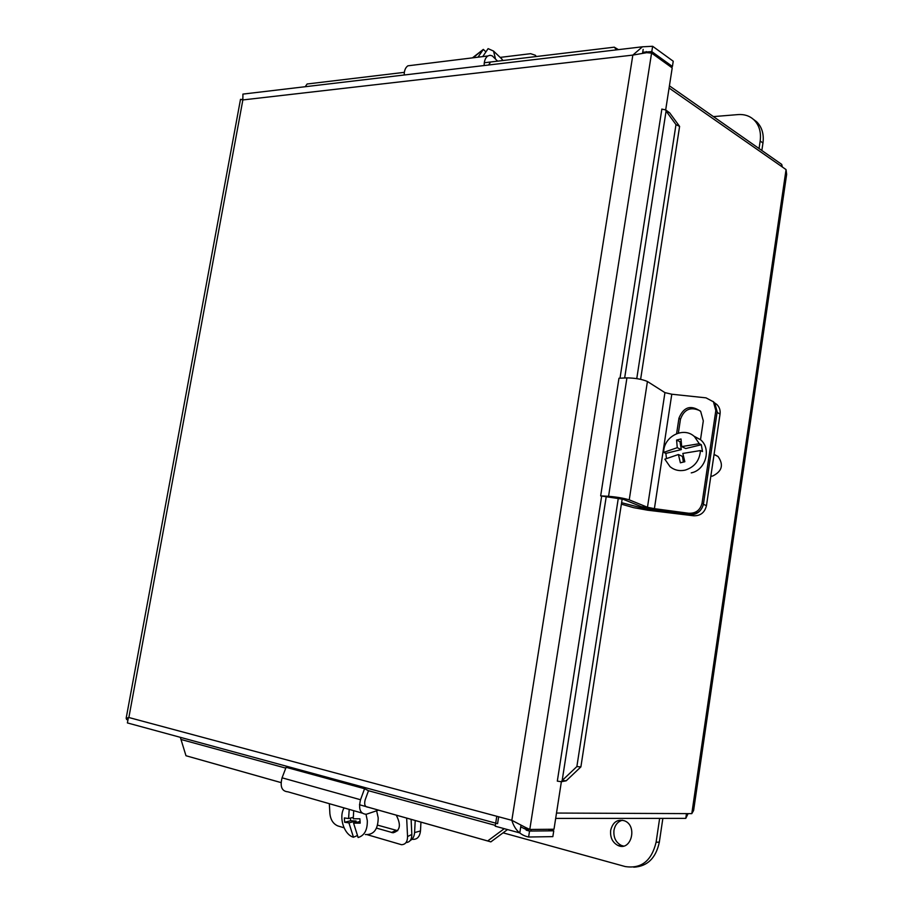 <?xml version="1.0" encoding="UTF-8"?>
<svg xmlns="http://www.w3.org/2000/svg" width="913" height="913" viewBox="0 0 913 913"><rect width="100%" height="100%" fill="white"/><g stroke="black" fill="none" stroke-linecap="round" stroke-linejoin="round"><path stroke-width="1.37" d="M676.59 440.055L679.98 441.709L681.303 449.607L665.862 453.373L663.717 452.392L677.263 447.678L676.59 440.055L681.007 438.97L681.691 446.605L699.278 443.707L701.321 444.734L702.496 451.547L700.454 450.554L682.833 453.441L684.83 461.738L680.39 462.8L678.405 454.514L682.445 456.397L683.392 462.058M678.405 454.514L664.835 459.171L670.039 466.68C674.41 470.195 679.443 471.348 685.115 470.138C694.508 467.159 699.62 460.631 700.454 450.554M681.691 446.605L685.709 448.534L701.321 444.734M681.303 449.607L677.263 447.678M681.144 441.424L679.98 441.709M666.456 458.452L665.862 453.373M663.717 452.392C663.272 436.688 683.62 426.12 694.485 436.642L699.278 443.707M714.069 454.354L718.04 456.477C723.883 464.843 722.092 471.359 712.665 476.027L710.816 476.301M693.834 436.094L700.511 439.701C711.706 448.694 705.726 470.138 691.244 472.877M621.376 504.159L633.542 507.639L647.614 510.196L693.766 515.799C700.522 515.902 704.756 512.513 706.468 505.608L720.049 414.08C720.517 410.234 719.444 407.027 716.842 404.47L714.571 402.884M700.591 510.15C697.829 513.414 694.428 514.864 690.399 514.51L647.055 509.271L621.605 502.698M654.404 508.667L688.744 513.266L690.205 514.076L654.998 509.351L641.166 506.578L623.077 499.263L600.663 495.896L608.572 496.295C616.926 497.014 623.807 498.201 629.24 499.845L647.477 507.274L654.404 508.667L671.785 394.222L706 397.851L713.441 401.823L715.826 410.576L717.162 411.797L714.799 403.09L713.121 401.458M690.205 514.076C697.292 514.304 701.709 510.949 703.455 504.01L702.051 503.166L715.826 410.576M703.455 504.01L717.162 411.797M702.051 503.166C700.294 510.127 695.866 513.505 688.744 513.266M676.613 433.641L678.964 418.154C683.654 406.833 690.89 404.585 700.67 411.409L703.307 420.882L700.499 439.701L694.485 436.642M700.123 410.816C690.605 406.411 684.042 409.252 680.436 419.341L678.37 433.059M671.785 394.222L664.938 392.624L647.42 381.497C642.136 379.237 635.3 378.028 626.934 377.879L618.968 378.244L600.663 495.896M353.708 810.676L353.251 818.778L359.882 818.778L360.201 823.127L353.571 823.127L360.03 821.46M353.571 823.127L358.124 837.529C364.447 835.578 367.505 829.951 367.311 820.639L366.022 814.316M357.143 835.657L353.468 837.232L348.914 822.864L344.669 822.259L344.349 817.945L348.595 818.527L349.211 809.386M348.595 818.527L353.24 817.352M344.669 822.259L350.66 820.73L356.059 821.027L356.161 822.453M356.059 821.027L348.914 822.864M350.466 818.059L350.66 820.73M353.468 837.232C344.007 834.699 338.449 817.135 344.098 807.914M376.635 810.79L378.199 817.831C378.05 829.403 373.771 834.984 365.348 834.562M406.011 842.585C409.857 842.265 411.797 839.549 411.831 834.448L407.552 836.559C407.506 841.82 405.486 844.536 401.503 844.708L367.483 834.767M329.331 803.68L329.901 813.871C330.677 819.977 333.348 824.017 337.913 825.957L344.03 827.783M407.552 836.559L406.662 818.094M396.253 815.149C401.286 824.953 400.214 830.83 393.035 832.793L376.51 828.125M377.583 825.135L397.703 830.704M378.518 810.139L366.261 814.27C360.213 813.848 358.307 808.998 360.532 799.742L364.561 788.718L368.487 790.715L365.132 799.925C364.025 804.558 364.983 806.978 368.007 807.183L368.03 807.183M364.561 788.718L286.1 767.308L282.071 777.819C279.857 786.641 281.82 791.32 287.937 791.822L361.993 813.049M411.101 819.349L411.831 834.448M412.402 839.321C417.047 839.72 419.74 836.924 420.482 830.944L414.582 832.576C414.274 836.479 412.813 839.138 410.199 840.542M420.95 822.122L420.482 830.944M414.582 832.576L415.221 820.502M535.965 56.572L535.36 55.259L530.636 53.684L500.164 57.393M484.13 65.531L484.13 65.382C484.175 60.874 485.396 57.747 487.804 55.978L489.996 55.282L492.267 55.876L497.619 61.16M411.637 65.359L407.894 65.816C405.452 67.528 404.219 70.541 404.197 74.855L404.208 75.003M489.996 63.008L488.558 65.006M478.013 57.177L483.319 49.405L485.533 51.505M495.474 58.854L493.545 51.082L488.113 48.64L482.749 56.595M472.455 57.861L483.319 49.405M501.203 58.386L502.983 60.52M519.486 832.839L495.211 826.197L496.786 816.279M647.808 52.703L646.244 51.585M643.174 49.382L642.626 52.851M520.981 825.306L519.782 832.918M530.955 831.058L531.218 829.449M498.669 816.781L497.574 823.663L127.398 722.925L128.379 717.595M242.424 99.802L242.596 98.889M670.507 66.683L672.425 66.478L673.235 61.228L652.635 46.278L642.432 46.803L632.835 55.1L646.678 52.68L651.574 53.068L672.208 67.904L665.68 109.925M643.813 52.167L651.791 51.619L672.425 66.478M642.432 46.791L242.915 94.096L242.858 99.939L128.859 717.515L126.142 718.348L127.877 720.346M520.73 826.927L529.54 831.07L553.757 830.807L552.844 836.628L528.604 837.016C520.239 835.235 514.647 829.666 511.839 820.319L632.835 55.1L242.858 99.939L240.507 99.312L126.142 718.348M647.055 52.167L651.791 51.619L652.635 46.278M553.757 830.807L548.085 829.289M561.369 781.722L553.997 829.232L529.791 829.461L524.941 827.155M557.9 781.163L557.318 781.129L601.656 496.124M665.6 109.868L669.697 112.87L666.079 111.055L665.6 109.868L662.108 109.195M524.815 827.087L511.839 820.319L128.859 717.515M525.089 828.194L529.791 829.461L651.574 53.068M526.162 830.157L529.54 831.07L528.604 837.016M563.504 780.604L566.197 780.809L561.29 781.722L562.168 780.512L563.504 780.604M180.329 737.339L185.978 755.736L281.021 782.601M597.593 52.098L602.569 51.505M315.442 85.514L319.139 85.069M616.572 49.85L614.278 47.179L618.421 49.633M507.514 829.563L490.852 841.877L487.679 840.953L504.273 828.673M606.152 497.151L562.168 780.512L576.868 766.578L580.885 766.909L566.197 780.809M404.345 72.344L307.11 83.996L305.216 86.724M669.697 112.87L679.603 126.405L675.985 124.613L666.079 111.055L624.652 377.982M365.851 806.567L490.852 841.877M561.29 781.722L557.329 781.129M614.278 47.179L484.289 62.757M185.978 755.736L281.021 782.578M359.471 804.741L487.679 840.953M576.868 766.578L618.421 497.448M636.76 378.621L675.985 124.613M580.885 766.909L622.175 498.977M640.618 379.317L679.603 126.405M781.425 166.371L781.722 164.397L669.423 85.833M555.675 818.402L685.777 818.368L688.117 813.609M669.081 88.025L786.059 169.59L786.641 174.394L693.606 810.482L691.803 813.631L556.508 813.049M782.338 166.999L781.722 164.397M686.485 813.609L685.777 818.368M761.841 150.497L762.96 142.999C764.078 134.12 761.967 127.033 756.603 121.737L753.362 119.306M713.407 116.613L738.115 114.582C744.312 114.136 749.55 115.848 753.818 119.717C759.182 125.013 761.305 132.123 760.175 141.024L759.057 148.545M610.66 830.385C612.794 822.088 617.428 818.904 624.56 820.821C637.867 825.797 631.168 851.589 618.135 845.552C612.555 842.631 610.055 837.575 610.66 830.385M622.552 820.216C617.907 821.392 615.042 824.77 613.958 830.351C613.365 837.518 615.853 842.562 621.433 845.472L623.511 846.054M659.643 818.368L656.105 842.22C651.585 860.913 641.268 869.016 625.165 866.54L503.086 832.839M633.725 867.19C647.385 866.448 655.933 858.094 659.334 842.14L662.861 818.368M717.082 412.391L720.049 414.08M706.468 505.608L703.398 504.364M690.399 514.51L693.766 515.799M647.055 509.271L647.237 508.085M639.979 507.982L640.253 506.201M678.964 418.154L680.436 419.341M647.477 507.274L664.938 392.624M629.24 499.845L647.42 381.497M608.572 496.295L626.934 377.879M391.517 832.519L395.797 830.431M282.071 777.819L360.532 799.742M241.317 99.494L242.459 99.665M620.007 378.199L661.868 109.046M128.037 719.433L126.553 719.535M495.337 825.386L368.487 790.715M285.792 768.118L181.071 739.496M691.803 813.631L786.059 169.59M762.96 142.999L760.175 141.024M659.334 842.14L656.105 842.22M714.046 454.503L718.04 456.477M716.842 404.47L715.073 403.443M714.799 403.09L713.441 401.823M393.035 832.793L397.326 830.693M365.873 806.578L368.007 807.183M535.36 55.259L536.33 56.526M487.804 55.978L407.894 65.816M483.251 49.462L473.128 57.781M493.545 51.082L502.059 59.208M666.638 110.724L668.693 112.367M756.603 121.737L753.818 119.717M621.433 845.472L618.135 845.552"/></g></svg>
